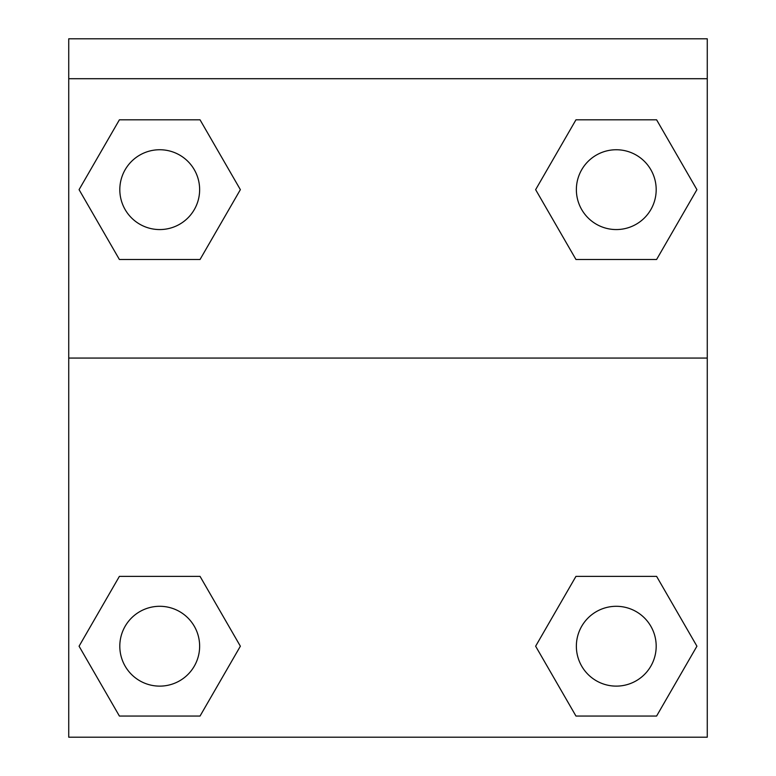 <?xml version="1.0" encoding="UTF-8"?>
<svg xmlns="http://www.w3.org/2000/svg" width="776" height="776" viewBox="0 0 776 776"><rect width="100%" height="100%" fill="white"/><g stroke="black" fill="none" stroke-linecap="round" stroke-linejoin="round"><path stroke-width="1.16" d="M537.943 642.208L575.957 576.364L606.357 576.364L575.957 576.364L535.634 646.204L575.957 576.364L656.603 576.364L575.957 576.364L656.603 576.364L696.926 646.204L656.603 716.044L696.926 646.204M119.397 576.364L200.043 576.364L119.397 576.364L79.074 646.204L119.397 576.364L200.043 576.364L240.366 646.204L200.043 716.044L119.397 716.044L200.043 716.044L119.397 716.044L79.074 646.204M238.057 193.661L200.043 259.494L169.643 259.494L200.043 259.494L240.366 189.654L200.043 259.494L119.397 259.494L200.043 259.494L119.397 259.494L79.074 189.654L119.397 119.814L79.074 189.654M656.603 259.494L575.957 259.494L656.603 259.494L696.926 189.654L656.603 259.494L575.957 259.494L535.634 189.654L575.957 119.814L535.634 189.654M707.266 78.706L707.266 38.8L68.734 38.8L68.734 78.706L707.266 78.706L707.266 737.2L68.734 737.2L68.734 78.706M656.603 716.044L575.957 716.044L656.603 716.044L575.957 716.044L535.634 646.204M68.734 358.066L707.266 358.066M575.957 119.814L656.603 119.814L575.957 119.814L656.603 119.814L696.926 189.654M119.397 119.814L200.043 119.814L119.397 119.814L200.043 119.814L240.366 189.654M656.186 646.204A39.906 39.906 0 0 0 596.327 611.643A39.906 39.906 0 0 0 596.327 680.775A39.906 39.906 0 0 0 656.186 646.204M199.636 646.204A39.906 39.906 0 0 0 139.767 611.643A39.906 39.906 0 0 0 139.767 680.775A39.906 39.906 0 0 0 199.636 646.204M656.186 189.654A39.906 39.906 0 0 0 596.327 155.093A39.906 39.906 0 0 0 596.327 224.215A39.906 39.906 0 0 0 656.186 189.654M199.636 189.654A39.906 39.906 0 0 0 139.767 155.093A39.906 39.906 0 0 0 139.767 224.215A39.906 39.906 0 0 0 199.636 189.654M575.957 576.364L606.357 576.364M169.643 576.364L200.043 576.364M606.357 259.494L575.957 259.494M200.043 259.494L169.643 259.494"/></g></svg>
